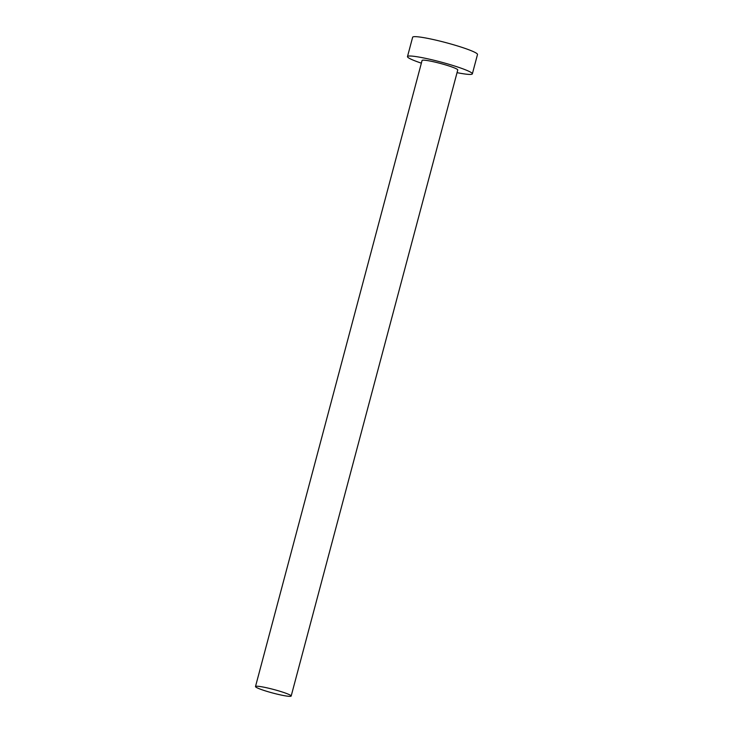 <?xml version="1.0" encoding="UTF-8"?>
<svg xmlns="http://www.w3.org/2000/svg" width="733" height="733" viewBox="0 0 733 733"><rect width="100%" height="100%" fill="white"/><g stroke="black" fill="none" stroke-linecap="round" stroke-linejoin="round"><path stroke-width="1.1" d="M289.636 696.35A18.462 1.833 -165.1 0 0 291.175 696.029A18.462 1.833 -165.1 0 0 277.276 690.477A18.462 1.833 -165.1 0 0 257.036 686.225A18.462 1.833 -165.1 0 0 255.496 686.537A18.462 1.833 -165.1 0 0 269.396 692.099A18.462 1.833 -165.1 0 0 289.636 696.35M291.175 696.029L457.759 69.965A18.462 1.833 -165.1 0 0 443.859 64.403A18.462 1.833 -165.1 0 0 423.619 60.152A18.462 1.833 -165.1 0 0 422.08 60.473L255.496 686.537M457.044 72.659A33.562 3.335 -165.1 0 0 469.551 74.427A33.562 3.335 -165.1 0 0 472.354 73.85A33.562 3.335 -165.1 0 0 447.084 63.744A33.562 3.335 -165.1 0 0 410.288 56.01A33.562 3.335 -165.1 0 0 407.484 56.588A33.562 3.335 -165.1 0 0 421.365 63.166M472.354 73.85L477.504 54.48A33.562 3.335 -165.1 0 0 452.243 44.383A33.562 3.335 -165.1 0 0 415.437 36.65A33.562 3.335 -165.1 0 0 412.642 37.227L407.484 56.588"/></g></svg>
